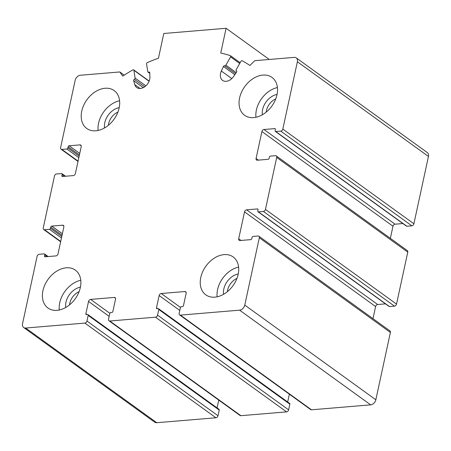<?xml version="1.0" encoding="UTF-8"?>
<svg xmlns="http://www.w3.org/2000/svg" width="451" height="451" viewBox="0 0 451 451"><rect width="100%" height="100%" fill="white"/><g stroke="black" fill="none" stroke-linecap="round" stroke-linejoin="round"><path stroke-width="0.68" d="M79.088 291.639A12.769 9.121 -54.2 0 0 69.555 304.837M236.927 278.453A12.769 9.121 -54.2 0 0 227.394 291.65M275.747 98.91A12.769 9.121 -54.2 0 0 266.214 112.107M117.908 112.096A12.769 9.121 -54.2 0 0 108.375 125.293M161.216 293.511A2.075 1.483 125.8 0 0 159.141 295.54L156.486 307.824A1.037 0.744 125.8 0 0 156.711 308.597A1.037 0.744 125.8 0 0 157.111 308.698L158.154 308.614A1.037 0.744 125.8 0 1 158.555 308.715A1.037 0.744 125.8 0 1 158.78 309.487L157.551 315.159A2.075 1.483 125.8 0 1 155.482 317.188L109.79 321.005A2.075 1.483 125.8 0 1 108.984 320.796A2.075 1.483 125.8 0 1 108.539 319.252L109.768 313.58A1.037 0.744 125.8 0 1 110.799 312.566L111.837 312.481A1.037 0.744 125.8 0 0 112.874 311.466L115.529 299.182A2.075 1.483 125.8 0 0 115.084 297.637A2.075 1.483 125.8 0 0 114.278 297.429L90.6 299.408A2.075 1.483 125.8 0 0 88.531 301.437L85.876 313.721A1.037 0.744 125.8 0 0 86.096 314.494A1.037 0.744 125.8 0 0 86.502 314.595L87.539 314.51A1.037 0.744 125.8 0 1 87.945 314.612A1.037 0.744 125.8 0 1 88.165 315.384L86.942 321.056A2.075 1.483 125.8 0 1 84.873 323.085L25.684 328.029A5.192 3.709 125.8 0 1 23.661 327.516A5.192 3.709 125.8 0 1 22.55 323.649L37.106 256.32A2.075 1.483 125.8 0 1 39.175 254.296L44.159 253.879A1.037 0.744 125.8 0 1 44.564 253.981A1.037 0.744 125.8 0 1 44.79 254.753L44.531 255.937A1.037 0.744 125.8 0 0 44.756 256.709A1.037 0.744 125.8 0 0 45.156 256.811L55.958 255.909A2.075 1.483 125.8 0 0 58.027 253.879L63.85 226.949A2.075 1.483 125.8 0 0 63.405 225.404A2.075 1.483 125.8 0 0 62.599 225.196L51.797 226.098A1.037 0.744 125.8 0 0 50.766 227.112L50.506 228.296A1.037 0.744 125.8 0 1 49.475 229.311L44.491 229.722A2.075 1.483 125.8 0 1 43.679 229.52A2.075 1.483 125.8 0 1 43.234 227.975L54.475 176.003A2.075 1.483 125.8 0 1 56.544 173.973L61.528 173.556A1.037 0.744 125.8 0 1 61.934 173.658A1.037 0.744 125.8 0 1 62.153 174.43L61.9 175.614A1.037 0.744 125.8 0 0 62.12 176.386A1.037 0.744 125.8 0 0 62.526 176.488L73.327 175.586A2.075 1.483 125.8 0 0 75.396 173.556L81.219 146.626A2.075 1.483 125.8 0 0 80.774 145.081A2.075 1.483 125.8 0 0 79.962 144.878L69.166 145.78A1.037 0.744 125.8 0 0 68.129 146.789L67.876 147.973A1.037 0.744 125.8 0 1 66.838 148.988L61.855 149.405A2.075 1.483 125.8 0 1 61.048 149.196A2.075 1.483 125.8 0 1 60.603 147.652L75.159 80.323A5.192 3.709 125.8 0 1 80.334 75.255L119.791 71.957L122.757 76.101A155.804 111.318 125.8 0 1 132.865 69.882A1.037 0.744 125.8 0 1 133.654 69.86A1.037 0.744 125.8 0 1 133.891 70.277L135.08 78.079A1.037 0.744 125.8 0 1 134.364 79.353A1.037 0.744 125.8 0 0 133.671 80.718L134.764 84.625A9.347 6.68 125.8 0 0 136.726 87.545A9.347 6.68 125.8 0 0 145.267 86.355A9.347 6.68 125.8 0 0 149.895 77.008L149.726 72.634A1.037 0.744 125.8 0 0 149.478 72.121A1.037 0.744 125.8 0 0 148.74 72.115A1.037 0.744 125.8 0 1 148.007 72.109A1.037 0.744 125.8 0 1 147.77 71.698L146.575 63.89A1.037 0.744 125.8 0 1 147.347 62.593A155.804 111.318 125.8 0 1 158.448 58.241L163.798 33.487L226.103 28.283L220.753 53.038A155.804 111.318 125.8 0 1 230.343 55.659A1.037 0.744 125.8 0 1 230.489 55.732A1.037 0.744 125.8 0 1 230.568 56.871L225.9 65.169A1.037 0.744 125.8 0 1 224.699 65.773A1.037 0.744 125.8 0 0 223.454 66.477L221.356 71.044A9.347 6.68 125.8 0 0 222.552 80.374A9.347 6.68 125.8 0 0 233.686 76.366L236.544 72.126A1.037 0.744 125.8 0 0 236.521 70.886A1.037 0.744 125.8 0 0 236.42 70.83A1.037 0.744 125.8 0 1 236.318 70.773A1.037 0.744 125.8 0 1 236.239 69.634L240.913 61.336A1.037 0.744 125.8 0 1 242.148 60.755A155.804 111.318 125.8 0 1 249.888 65.485L254.787 60.682L294.244 57.384A5.192 3.709 125.8 0 1 296.268 57.903A5.192 3.709 125.8 0 1 297.378 61.764L282.822 129.093A2.075 1.483 125.8 0 1 280.753 131.123L275.764 131.54A1.037 0.744 125.8 0 1 275.364 131.433A1.037 0.744 125.8 0 1 275.138 130.66L275.398 129.482A1.037 0.744 125.8 0 0 275.172 128.71A1.037 0.744 125.8 0 0 274.766 128.603L263.97 129.505A2.075 1.483 125.8 0 0 261.901 131.534L256.078 158.464A2.075 1.483 125.8 0 0 256.523 160.015A2.075 1.483 125.8 0 0 257.329 160.218L268.131 159.316A1.037 0.744 125.8 0 0 269.162 158.301L269.422 157.123A1.037 0.744 125.8 0 1 270.453 156.108L275.437 155.691A2.075 1.483 125.8 0 1 276.249 155.894A2.075 1.483 125.8 0 1 276.694 157.438L265.453 209.416A2.075 1.483 125.8 0 1 263.384 211.44L258.4 211.857A1.037 0.744 125.8 0 1 257.995 211.756A1.037 0.744 125.8 0 1 257.775 210.983L258.028 209.8A1.037 0.744 125.8 0 0 257.809 209.027A1.037 0.744 125.8 0 0 257.403 208.926L246.601 209.828A2.075 1.483 125.8 0 0 244.532 211.857L238.709 238.788A2.075 1.483 125.8 0 0 239.154 240.332A2.075 1.483 125.8 0 0 239.966 240.541L250.762 239.639A1.037 0.744 125.8 0 0 251.799 238.624L252.053 237.44A1.037 0.744 125.8 0 1 253.09 236.425L258.073 236.014A2.075 1.483 125.8 0 1 258.88 236.217L389.952 330.904A2.075 1.483 125.8 0 1 390.397 332.455L375.841 399.778A5.192 3.709 125.8 0 1 370.666 404.851L311.478 409.796A2.075 1.483 125.8 0 1 310.671 409.587L179.594 314.899A2.075 1.483 125.8 0 1 179.154 313.355L180.377 307.683A1.037 0.744 125.8 0 1 181.415 306.669L182.452 306.584A1.037 0.744 125.8 0 0 183.484 305.569L186.145 293.285A2.075 1.483 125.8 0 0 185.699 291.741A2.075 1.483 125.8 0 0 184.887 291.532L161.216 293.511L180.468 307.419M258.88 236.217A2.075 1.483 125.8 0 1 259.325 237.762L244.769 305.09A5.192 3.709 125.8 0 1 239.594 310.164L180.406 315.108A2.075 1.483 125.8 0 1 179.594 314.899M289.356 394.197L287.67 401.993M158.555 308.715L289.627 403.408A1.037 0.744 125.8 0 1 289.852 404.181L288.623 409.846A2.075 1.483 125.8 0 1 286.554 411.876L240.868 415.692A2.075 1.483 125.8 0 1 240.056 415.489L108.984 320.796M218.746 400.093L217.061 407.89M87.945 314.612L219.017 409.305A1.037 0.744 125.8 0 1 219.237 410.077L218.013 415.749A2.075 1.483 125.8 0 1 215.944 417.773L156.756 422.717A5.192 3.709 125.8 0 1 154.732 422.204L23.661 327.516M119.791 71.957L124.211 75.148M226.103 28.283L269.275 59.47M296.268 57.903L427.339 152.59A5.192 3.709 125.8 0 1 428.45 156.452L413.894 223.781A2.075 1.483 125.8 0 1 411.825 225.81L406.841 226.227A1.037 0.744 125.8 0 1 406.436 226.126L275.364 131.433M402.861 223.544L395.042 224.198A2.075 1.483 125.8 0 0 392.973 226.227L390.357 238.331M276.249 155.894L407.321 250.587A2.075 1.483 125.8 0 1 407.766 252.132L396.525 304.104A2.075 1.483 125.8 0 1 394.456 306.133L389.472 306.55A1.037 0.744 125.8 0 1 389.066 306.443L257.995 211.756M385.498 303.867L377.673 304.521A2.075 1.483 125.8 0 0 375.604 306.545L372.988 318.654M239.599 97.906A23.373 16.698 125.8 0 1 253.169 78.559A23.373 16.698 125.8 0 1 271.976 77.403A23.373 16.698 125.8 0 1 276.982 94.783A23.373 16.698 125.8 0 1 263.412 114.131A23.373 16.698 125.8 0 1 244.605 115.287A23.373 16.698 125.8 0 1 239.599 97.906M200.78 277.45A23.373 16.698 125.8 0 1 214.349 258.102A23.373 16.698 125.8 0 1 233.161 256.94A23.373 16.698 125.8 0 1 238.167 274.326A23.373 16.698 125.8 0 1 224.598 293.674A23.373 16.698 125.8 0 1 205.786 294.83A23.373 16.698 125.8 0 1 200.78 277.45M42.946 290.63A23.373 16.698 125.8 0 1 56.516 271.282A23.373 16.698 125.8 0 1 75.323 270.126A23.373 16.698 125.8 0 1 80.329 287.507A23.373 16.698 125.8 0 1 66.759 306.86A23.373 16.698 125.8 0 1 47.953 308.016A23.373 16.698 125.8 0 1 42.946 290.63M81.761 111.087A23.373 16.698 125.8 0 1 95.33 91.739A23.373 16.698 125.8 0 1 114.142 90.583A23.373 16.698 125.8 0 1 119.143 107.969A23.373 16.698 125.8 0 1 105.579 127.317A23.373 16.698 125.8 0 1 86.767 128.473A23.373 16.698 125.8 0 1 81.761 111.087M119.583 100.731A23.373 16.698 -54.2 0 0 98.115 130.452M119.216 107.626A15.582 11.134 -54.2 0 0 104.542 127.937M277.421 87.55A23.373 16.698 -54.2 0 0 255.948 117.271M277.055 94.445A15.582 11.134 -54.2 0 0 262.381 114.757M238.602 267.093A23.373 16.698 -54.2 0 0 217.134 296.814M238.235 273.982A15.582 11.134 -54.2 0 0 223.561 294.3M80.768 280.274A23.373 16.698 -54.2 0 0 59.295 309.995M80.396 287.169A15.582 11.134 -54.2 0 0 65.722 307.481M259.325 237.762L390.397 332.455M244.769 305.09L375.841 399.778M239.594 310.164L370.666 404.851M180.406 315.108L311.478 409.796M184.887 291.532L186.145 292.44M159.141 295.54L179.78 310.446M156.486 307.824L157.641 308.659M158.78 309.487L289.852 404.181M157.551 315.159L288.623 409.846M155.482 317.188L286.554 411.876M109.79 321.005L240.868 415.692M114.278 297.429L115.535 298.342M90.6 299.408L109.852 313.315M88.531 301.437L109.17 316.348M85.876 313.721L87.026 314.556M88.165 315.384L219.237 410.077M86.942 321.056L218.013 415.749M84.873 323.085L215.944 417.773M25.684 328.029L156.756 422.717M44.79 254.753L47.378 256.625M44.531 255.937L45.686 256.766M62.599 225.196L63.856 226.103M51.797 226.098L62.379 233.742M50.766 227.112L62.052 235.27M50.506 228.296L61.798 236.448M49.475 229.311L61.466 237.976M44.491 229.722L60.716 241.448M62.153 174.43L64.747 176.302M61.9 175.614L63.05 176.442M79.962 144.878L81.219 145.786M69.166 145.78L79.748 153.425M68.129 146.789L79.415 154.947M67.876 147.973L79.162 156.131M66.838 148.988L78.835 157.653M61.855 149.405L78.079 161.125M133.891 70.277L149.084 81.248M135.08 78.079L145.848 85.859M134.364 79.353L144.675 86.801M133.671 80.718L143.255 87.641M134.764 84.625L140.114 88.486M148.74 72.115L149.732 72.831M230.568 56.871L239.706 63.473M225.9 65.169L236.211 72.617M224.699 65.773L235.546 73.603M223.454 66.477L234.819 74.686M221.356 71.044L231.791 78.581M297.378 61.764L428.45 156.452M282.822 129.093L413.894 223.781M280.753 131.123L411.825 225.81M275.764 131.54L406.841 226.227M274.766 128.603L275.398 129.059M263.97 129.505L395.042 224.198M261.901 131.534L392.973 226.227M256.078 158.464L258.378 160.133M276.694 157.438L407.766 252.132M265.453 209.416L396.525 304.104M263.384 211.44L394.456 306.133M258.4 211.857L389.472 306.55M257.403 208.926L258.034 209.382M246.601 209.828L377.673 304.521M244.532 211.857L375.604 306.545M238.709 238.788L241.014 240.451M44.564 253.981L48.139 256.563M43.679 229.52L60.643 241.775M61.934 173.658L65.502 176.24M61.048 149.196L78.012 161.452M133.654 69.86L149.157 81.056M148.007 72.109L149.755 73.378M230.489 55.732L240.141 62.706M236.318 70.773L236.64 71.004"/></g></svg>
